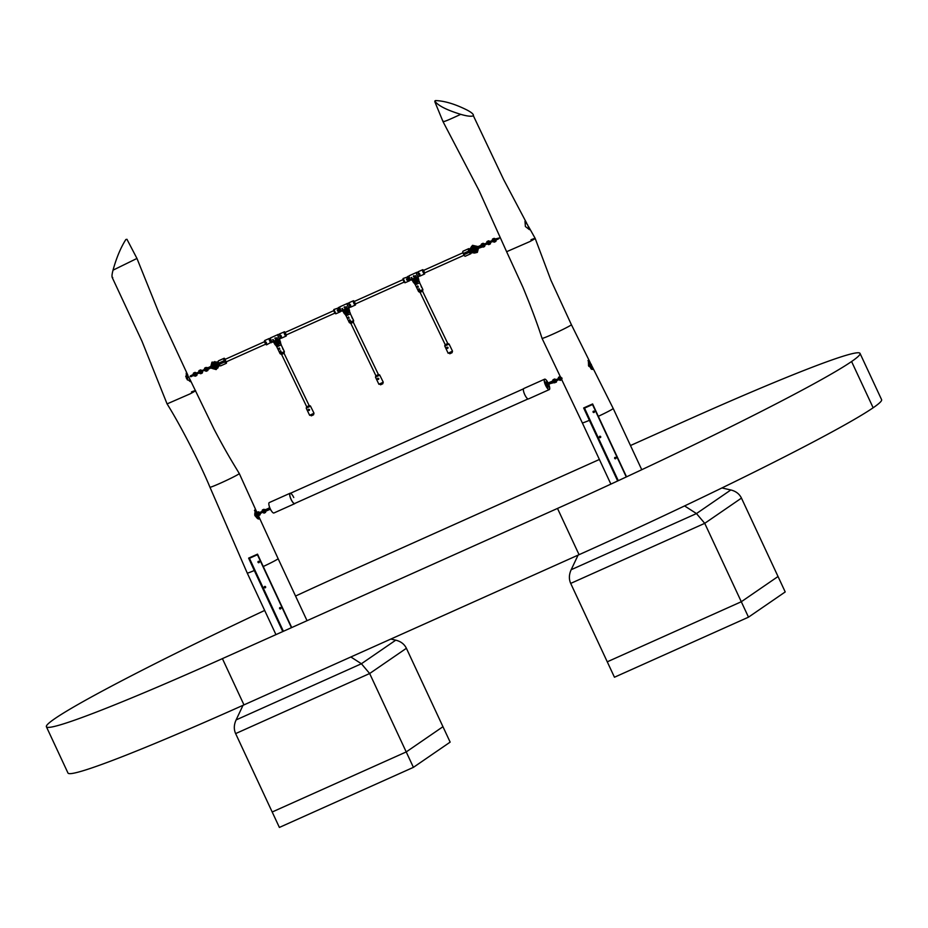 <?xml version="1.0" encoding="UTF-8"?>
<svg xmlns="http://www.w3.org/2000/svg" width="928" height="928" viewBox="0 0 928 928"><rect width="100%" height="100%" fill="white"/><g stroke="black" fill="none" stroke-linecap="round" stroke-linejoin="round"><path stroke-width="1.39" d="M243.008 705.315L236.106 719.919L361.41 663.752L395.746 640.169C400.792 641.387 404.341 644.102 406.394 648.289L442.958 726.705L406.22 751.935L442.958 726.705L450.15 742.122L413.412 767.352L406.22 751.935L272.194 812L406.22 751.935L369.657 673.519L361.41 663.752L350.854 656.978M406.394 648.289L369.657 673.519L235.631 733.596L279.386 827.428L413.412 767.352M395.746 640.169L390.85 639.056M235.631 733.596C233.74 729.327 233.891 724.768 236.106 719.919M578.086 555.13L571.172 569.722L696.476 513.567L730.823 489.972C735.858 491.202 739.407 493.916 741.46 498.104L778.035 576.508L741.298 601.738L778.035 576.508L785.216 591.936L748.49 617.166L741.298 601.738L607.26 661.815L741.298 601.738L704.735 523.334L696.476 513.567L684.574 505.922M741.46 498.104L704.735 523.334L570.697 583.41L614.452 677.231L748.49 617.166M730.823 489.972L721.938 487.954M570.697 583.41C568.818 579.13 568.968 574.571 571.172 569.722M189.579 378.601L186.226 373.102L186.447 378.45L190.298 381.64L189.579 378.601L214.194 429.444C225.423 450.776 231.223 460.253 239.285 473.524A16.182 0.812 -25 0 0 239.285 473.524L239.285 473.535A16.182 0.812 -25 0 1 238.484 474.22A16.182 0.812 -25 0 1 222.349 482.305A16.182 0.812 -25 0 1 209.948 487.212L247.231 573.04A17.029 0.847 -25 0 0 254.307 570.511L282.785 631.562M112.137 277.321L142.019 341.318L167.075 403.9L190.136 393.843C196.945 390.27 197.374 389.632 191.458 391.929M256.917 512.407L255.014 509.611L255.096 515.469C256.94 518.404 258.344 519.506 259.295 518.787L258.402 515.655M255.931 515.434L256.151 516.513M258.367 515.562L278.11 558.644A17.029 0.847 -25 0 1 277.994 558.83A17.029 0.847 -25 0 1 263.25 566.509L257.52 554.155L248.623 558.134L254.307 570.511M113.019 270.176L136.961 258.448L126.95 239.285L125.848 239.528C120.744 247.579 116.464 257.798 113.019 270.176C111.754 275.048 111.662 277.484 112.752 277.507M136.961 258.448L158.607 312.191L187.839 375.109M257.45 513.567L256.928 512.395L258.286 511.792L258.692 512.732L257.021 514.298M254.806 513.52L255.455 514.379M263.25 566.509L291.717 627.56M591.542 365.272L592.748 369.437M592.957 369.228L588.607 365.98L588.352 360.203L590.753 363.706M527.661 224.97L529.436 229.634L525.399 226.525L524.981 221.258L527.661 224.97M591.902 365.992L613.188 408.448A17.029 0.847 -25 0 1 613.06 408.645A17.029 0.847 -25 0 1 598.316 416.324L592.621 403.947L583.654 407.972L589.384 420.326A17.029 0.847 -25 0 1 582.308 422.843L542.045 338.349A16.182 0.812 -25 0 0 542.056 338.36A16.182 0.812 -25 0 0 554.457 333.442A16.182 0.812 -25 0 0 570.581 325.368A16.182 0.812 -25 0 0 571.381 324.684A16.182 0.812 -25 0 0 571.381 324.672L550.849 280.082L535.178 238.392L528.566 226.594M530.99 239.737C536.918 237.44 536.477 238.078 529.679 241.651L506.618 251.708L478.952 190.344L443.074 121.742L434.826 101.744L435.487 100.572C444.489 100.874 454.987 104.017 467.004 110.014C471.691 112.485 473.825 114.399 473.384 115.78C471.331 116.684 467.109 116.197 460.706 114.341C446.414 109.922 437.784 105.49 434.803 101.048L435.487 100.572M526.733 223.277L503.637 179.556L473.384 115.78M443.572 121.266C442.726 122.403 448.433 120.095 460.706 114.341M598.316 416.324L626.539 476.841M589.384 420.326L617.665 480.971M264.677 610.438A264.004 13.189 -25 0 0 54.856 718.632L54.845 718.643A264.004 13.189 -25 0 0 46.4 726.752A264.004 13.189 -25 0 0 222.407 658.625L557.496 508.428A264.004 13.189 -25 0 0 851.579 361.526L851.579 361.526A264.004 13.189 -25 0 0 860.036 353.406A264.004 13.189 -25 0 0 684.029 421.532L630.472 445.533M46.4 726.752L67.964 773.001A264.004 13.189 -25 0 0 243.971 704.886L579.06 554.689A264.004 13.189 -25 0 0 873.144 407.775L873.155 407.775A264.004 13.189 -25 0 0 881.6 399.666L860.036 353.406M599.384 459.476L348.94 571.729A264.004 13.189 -25 0 0 295.556 596.043M226.142 361.885L225.005 359.403L264.387 341.748M463.791 254.759L463.084 253.008L463.791 254.759M472.804 250.108L474.196 249.504A1.125 1.079 -124.5 0 0 474.324 249.632L474.208 249.713A1.125 1.079 55.5 0 1 474.069 249.586L473.164 250.003A1.763 1.682 -124.5 0 0 476.296 249.145M474.069 249.586L473.164 250.003M475.762 247.892A1.763 1.682 -124.5 0 0 472.955 249.562L472.236 249.992M472.955 249.562L470.206 250.525L473.303 246.546L477.027 248.02L475.728 251.755L470.577 251.326M472.201 251.326L472.862 251.372L472.178 251.268M472.746 250.073L473.895 249.493M473.489 251.859L473.489 251.859A4.582 4.385 55.5 0 0 474.22 252.033M476.83 247.428A2.981 2.854 55.5 0 0 472.851 246.674L472.851 246.674A2.981 2.854 -124.5 0 0 472.874 246.662L476.864 247.416A2.981 2.854 -124.5 0 0 472.886 246.651A2.981 2.854 55.5 0 0 472.097 247.463L472.085 247.463A4.582 4.385 -124.5 0 0 471.749 248.124L471.586 248.356M469.591 251.848L469.707 250.583M469.568 249.365A2.042 0.58 65.9 0 0 468.698 248.658L463.165 251.14A2.042 0.58 -114.1 0 1 463.188 251.128L468.431 248.843A2.042 0.58 65.9 0 0 468.802 251.024L469.371 252.254A2.042 0.58 65.9 0 0 470.705 253.785A2.042 0.58 65.9 0 0 470.728 253.773L470.972 253.599A2.042 0.58 65.9 0 0 471.018 252.59M463.223 251.117A2.042 0.58 -114.1 0 0 463.188 251.128L468.698 248.658A2.042 0.58 65.9 0 0 468.675 248.669L468.431 248.843M470.67 253.796L465.218 256.244A2.042 0.58 -114.1 0 1 465.195 256.256A2.042 0.58 -114.1 0 1 463.861 254.724L463.292 253.495A2.042 0.58 -114.1 0 1 462.921 251.314M215.029 364.866L214.983 364.901A1.125 1.079 55.5 0 1 215.11 365.04L215.412 365.04A1.763 1.682 -124.5 0 0 212.28 365.98M215.157 365.122L217.86 363.822M212.86 367.21A1.763 1.682 -124.5 0 0 215.609 365.481L218.254 364.437M218.173 364.495L215.609 365.481L216.955 364.634M217.883 363.637L215.029 363.219L217.79 363.695M214.217 363.184L214.994 363.242A4.582 4.385 55.5 0 0 214.252 363.068L212.698 363.393L211.398 367.117L215.134 368.602L218.231 364.623M216.224 363.811L215.563 363.776L216.224 363.811M218.312 364.565L216.769 366.954A4.582 4.385 55.5 0 1 216.421 367.627L216.386 367.65A2.981 2.854 55.5 0 1 211.712 367.755L215.632 368.428A2.981 2.854 -124.5 0 0 216.421 367.627L215.632 368.428M215.296 363.242L215.029 363.219A4.582 4.385 -124.5 0 0 214.287 363.045A2.981 2.854 -124.5 0 0 212.268 363.509L212.257 363.521A2.981 2.854 55.5 0 1 214.252 363.068L212.28 363.498M216.839 364.646L215.238 365.307M265.501 344.242L226.119 361.897L224.994 359.414M226.316 361.804A2.042 0.58 65.9 0 1 226.386 363.231L226.142 363.405A2.042 0.58 65.9 0 0 226.142 363.405L220.609 365.887A2.042 0.58 -114.1 0 1 220.609 365.887A2.042 0.58 -114.1 0 1 219.286 364.356L218.706 363.126A2.042 0.58 -114.1 0 1 218.335 360.934L223.845 358.463A2.042 0.58 65.9 0 0 224.216 360.656L224.796 361.885A2.042 0.58 65.9 0 0 226.119 363.416M225.191 359.322A2.042 0.58 65.9 0 0 224.112 358.278A2.042 0.58 65.9 0 0 224.089 358.301L218.579 360.772A2.042 0.58 -114.1 0 1 218.602 360.748L218.335 360.934M224.112 358.278L218.602 360.748A2.042 0.58 -114.1 0 1 218.637 360.748M481.226 246.175A0.766 0.731 -124.5 0 0 482.224 246.57A0.766 0.731 -124.5 0 0 482.572 245.572A0.766 0.731 -124.5 0 0 481.574 245.178A0.766 0.731 -124.5 0 0 481.226 246.175M480.762 245.607L478.987 246.43L479.544 247.625L481.029 246.187L479.022 246.384L481.4 245.932M479.428 246.013L478.152 246.906L479.428 246.013A1.299 1.253 -124.5 0 0 479.022 246.314L478.929 246.987M481.574 245.178A0.766 0.731 55.5 0 1 482.572 245.572A0.766 0.731 55.5 0 1 482.224 246.57A0.766 0.731 55.5 0 1 481.226 246.175A0.766 0.731 55.5 0 1 481.574 245.178M482.525 246.964A1.276 1.218 55.5 0 1 481.296 246.813L481.423 246.546A0.847 0.812 -124.5 0 0 482.641 245.537A0.847 0.812 -124.5 0 0 481.075 245.781L481.423 246.546M480.785 246.372L481.296 246.813L481.075 245.781M475.322 247.915L474.626 249.064L477.282 248.716L482.722 246.86A1.276 1.218 55.5 0 1 482.537 246.964M480.24 247.242L478.628 247.95M480.727 245.444L478.001 246.604M475.96 249.11L475.171 248.112L478.535 246.616A1.299 1.253 -124.5 0 0 478.465 246.662M207.06 369.066A0.766 0.731 -124.5 0 0 206.062 368.671A0.766 0.731 -124.5 0 0 205.726 369.669A0.766 0.731 -124.5 0 0 206.712 370.063A0.766 0.731 -124.5 0 0 207.06 369.066M209.542 368.636L208.997 367.407L207.907 368.602L211.317 367.929L214.681 365.47L213.394 365.249M209.612 368.613L208.765 368.184L209.032 367.395M210.285 368.23L209.647 368.532M206.712 370.063A0.766 0.731 55.5 0 1 205.726 369.669A0.766 0.731 55.5 0 1 206.062 368.671A0.766 0.731 55.5 0 1 207.06 369.066A0.766 0.731 55.5 0 1 206.712 370.063M209.589 368.636L207.802 369.437L207.315 368.207A1.276 1.218 -124.5 0 0 205.888 368.161L207.025 370.458A1.276 1.218 55.5 0 1 205.772 368.242A1.276 1.218 55.5 0 1 207.199 368.288L206.863 368.694A0.847 0.812 -124.5 0 0 205.645 369.704A0.847 0.812 -124.5 0 0 207.211 369.46L206.863 368.694M207.315 368.207L207.802 369.437M208.278 368.358L209.705 366.931L207.942 367.72L208.533 368.161M210.296 366.63L209.473 367.059M210.296 366.653A1.299 1.253 -124.5 0 0 210.18 366.699L209.299 367.291A1.299 1.253 -124.5 0 1 209.392 367.256L209.821 367.314M206.19 368.01L208.406 368.335L207.837 370.527L207.257 370.318A1.276 1.218 55.5 0 0 207.733 369.425L207.211 369.46M209.45 367.244A1.299 1.253 -124.5 0 0 209.392 367.256L213.602 365.272L213.44 366.05L214.983 366.606L215.331 365.528M210.18 366.699L209.299 367.291M275.952 338.917A0.661 0.638 55.5 0 1 275.013 338.616A0.661 0.638 55.5 0 1 275.198 337.815M274.955 338.65L276.115 338.128L274.955 338.65M277.031 342.42L276.173 342.803L277.031 342.42M275.709 343.012A1.021 0.974 55.5 0 1 276.022 341.771A1.021 0.974 55.5 0 1 277.495 342.212A1.021 0.974 55.5 0 1 277.182 343.453A1.021 0.974 55.5 0 1 275.709 343.012M277.124 340.762L277.066 341.481A1.021 0.974 55.5 0 1 277.658 341.91L277.495 342.026A1.021 0.974 55.5 0 1 277.623 342.316L278.388 341.98M277.066 341.481L276.904 341.597A1.021 0.974 55.5 0 0 276.59 341.562L276.66 340.669M276.393 344.323A1.972 1.891 55.5 0 1 275.198 343.406M276.753 343.615L276.695 344.508A1.972 1.891 55.5 0 1 276.382 344.474L276.44 343.604M276.695 344.508L276.857 344.404A1.972 1.891 55.5 0 0 277.832 344.16M278.33 341.84A1.972 1.891 55.5 0 1 277.716 344.242A1.972 1.891 55.5 0 1 274.874 343.383A1.972 1.891 55.5 0 1 275.488 340.982A1.972 1.891 55.5 0 1 278.33 341.84M275.778 343.14L275.024 343.488A1.972 1.891 55.5 0 1 274.885 343.186L275.651 342.85M272.612 339.706L273.609 340.599L273.122 339.474A2.448 0.708 65.9 0 0 274.154 341.052L274.874 340.738M276.509 337.954L277.507 338.848L277.02 337.722A2.448 0.708 65.9 0 0 278.609 339.555L280.047 338.917A2.448 0.708 -114.1 0 1 278.458 337.084A2.448 0.708 -114.1 0 1 278.04 334.44A2.448 0.708 -114.1 0 1 278.156 334.416M275.268 340.425L275.152 340.495A2.517 2.413 55.5 0 1 277.6 340.356L277.008 339.068M275.013 340.669L277.275 339.66M277.124 343.696L277.855 343.986L277.124 343.696M276.915 343.58L276.857 344.404M277.797 342.235A1.021 0.974 55.5 0 1 277.739 342.919L277.576 343.024A1.021 0.974 55.5 0 1 277.298 343.372M277.739 342.919L278.388 343.395M275.825 340.924L276.556 341.214L275.825 340.924M276.103 341.724L275.349 341.168A1.972 1.891 55.5 0 1 275.604 340.912M277.507 338.848L278.806 341.632A2.517 2.413 55.5 0 1 278.029 344.694A2.517 2.413 55.5 0 1 274.398 343.604L273.099 340.82M273.609 340.599L274.212 341.887A2.517 2.413 55.5 0 1 275.152 340.495M279.838 341.516A2.517 2.413 -124.5 0 0 279.676 341.028L278.98 339.544L278.47 339.88L278.806 341.632M279.316 339.242L280.036 340.785A2.517 2.413 55.5 0 1 280.233 342.339M277.449 340.031A2.517 2.413 -124.5 0 0 276.683 339.915M278.203 344.555A2.517 2.413 -124.5 0 0 278.957 343.905M279.363 342.977A2.517 2.413 -124.5 0 0 279.166 341.376M277.263 343.638L277.843 343.963M275.964 340.854L276.544 341.179M275.639 342.815L275.048 343.082A1.972 1.891 55.5 0 1 275.082 341.597M275.349 341.168L275.941 341.829M275.744 342.072L275.001 341.539A1.972 1.891 55.5 0 1 275.187 341.284M276.973 340.715L276.904 341.597M278.145 343.836L277.182 343.453M277.576 343.024L278.307 343.569M283.144 349.496L282.634 348.383M281.172 351.898A0.661 0.638 55.5 0 1 280.488 350.761L281.219 351.874A0.661 0.638 55.5 0 1 281.172 351.898M279.85 349.137A0.661 0.638 55.5 0 1 279.166 348L279.896 349.114A0.661 0.638 55.5 0 1 279.85 349.137M281.497 354.484L284.13 353.22L284.362 351.642L280.117 353.684L281.497 354.484M276.834 346.91L280.047 353.603L281.625 352.965L284.351 351.538L281.138 344.845L276.834 346.91L275.5 344.787M280.244 342.362L281.103 344.358L279.328 343.035L278.296 346.086L275.245 344.926M279.804 349.16L279.235 347.965M281.126 351.921L280.558 350.726M278.493 339.868A2.471 2.366 55.5 0 1 279.606 341.028L280.592 342.188M279.467 342.966L279.316 341.782M275.407 344.845A2.552 2.448 -124.5 0 0 279.166 343.105L279.78 342.745M277.275 345.03A2.552 2.448 -124.5 0 0 278.319 344.729M345.193 307.876A0.661 0.638 55.5 0 1 344.253 307.574A0.661 0.638 55.5 0 1 344.45 306.774M344.195 307.609L345.367 307.098L344.195 307.609M346.283 311.379L345.425 311.773L346.283 311.379M344.961 311.97A1.021 0.974 55.5 0 1 345.274 310.729A1.021 0.974 55.5 0 1 346.747 311.17A1.021 0.974 55.5 0 1 346.434 312.423A1.021 0.974 55.5 0 1 344.961 311.97M346.364 309.72L346.318 310.439A1.021 0.974 55.5 0 1 346.898 310.868L346.736 310.984A1.021 0.974 55.5 0 1 346.875 311.274L347.64 310.938M346.318 310.439L346.156 310.555A1.021 0.974 55.5 0 0 345.842 310.52L345.9 309.627M345.634 313.293A1.972 1.891 55.5 0 1 344.45 312.365M346.005 312.574L345.935 313.478A1.972 1.891 55.5 0 1 345.622 313.432L345.692 312.562M345.935 313.478L346.109 313.362A1.972 1.891 55.5 0 0 347.084 313.119M347.582 310.799A1.972 1.891 55.5 0 1 346.968 313.2A1.972 1.891 55.5 0 1 344.126 312.353A1.972 1.891 55.5 0 1 344.729 309.952A1.972 1.891 55.5 0 1 347.582 310.799M345.03 312.11L344.276 312.446A1.972 1.891 55.5 0 1 344.137 312.156L344.891 311.808M341.864 308.664L342.861 309.558L342.374 308.432A2.448 0.708 65.9 0 0 343.395 310.022L344.114 309.697M345.761 306.913L346.759 307.806L346.272 306.681A2.448 0.708 65.9 0 0 347.861 308.525L349.299 307.876A2.448 0.708 -114.1 0 1 347.71 306.043A2.448 0.708 -114.1 0 1 347.292 303.398A2.448 0.708 -114.1 0 1 347.408 303.386M344.52 309.384L344.404 309.453A2.517 2.413 55.5 0 1 346.852 309.326L346.248 308.038M344.265 309.627L346.527 308.618M346.376 312.655L347.095 312.945L346.376 312.655M346.167 312.55L346.109 313.362M347.049 311.193A1.021 0.974 55.5 0 1 346.991 311.878L346.828 311.994A1.021 0.974 55.5 0 1 346.538 312.33M346.991 311.878L347.64 312.353M346.898 310.868L347.478 310.613M345.077 309.882L345.808 310.172L345.077 309.882M345.355 310.683L344.601 310.126A1.972 1.891 55.5 0 1 344.856 309.871M346.759 307.806L348.058 310.59A2.517 2.413 55.5 0 1 347.281 313.652A2.517 2.413 55.5 0 1 343.65 312.562L342.351 309.778M342.861 309.558L343.453 310.845A2.517 2.413 55.5 0 1 344.404 309.453M349.09 310.474A2.517 2.413 -124.5 0 0 348.916 309.998L348.22 308.502L348.058 310.59M348.568 308.2L349.288 309.743A2.517 2.413 55.5 0 1 349.485 311.298M346.701 308.989A2.517 2.413 -124.5 0 0 345.935 308.885M347.455 313.525A2.517 2.413 -124.5 0 0 348.197 312.864M348.615 311.936A2.517 2.413 -124.5 0 0 348.418 310.335M346.504 312.597L347.084 312.922M345.216 309.824L345.796 310.149M344.891 311.773L344.3 312.04A1.972 1.891 55.5 0 1 344.334 310.555M344.601 310.126L345.193 310.799M344.996 311.031L344.253 310.497A1.972 1.891 55.5 0 1 344.427 310.242M346.214 309.685L346.156 310.555M346.736 310.984L347.501 310.648M347.397 312.794L346.434 312.423M346.828 311.994L347.559 312.527M352.396 318.455L351.886 317.341M350.494 320.821A0.661 0.638 55.5 0 1 349.589 320.589A0.661 0.638 55.5 0 1 349.74 319.731L350.471 320.833M349.09 318.095A0.661 0.638 55.5 0 1 348.406 316.97L349.148 318.072A0.661 0.638 55.5 0 1 349.09 318.095M350.738 323.443L353.382 322.178L353.614 320.612L349.369 322.642L350.749 323.443M346.086 315.868L349.299 322.573L350.877 321.935L353.603 320.508L350.378 313.803L346.086 315.868L344.752 313.745M347.745 308.827A2.471 2.366 55.5 0 1 348.858 309.987L350.355 313.328L348.708 311.924L347.548 315.044L344.497 313.884M349.056 318.13L348.476 316.935M350.378 320.891L349.81 319.696M348.708 311.924L348.568 310.752M344.659 313.815A2.552 2.448 -124.5 0 0 348.418 312.075L349.032 311.704M346.527 313.989A2.552 2.448 -124.5 0 0 347.559 313.687M414.445 276.834A0.661 0.638 55.5 0 1 413.505 276.532A0.661 0.638 55.5 0 1 413.691 275.744M413.447 276.579L414.607 276.057L413.447 276.579M415.535 280.349L414.665 280.732L415.535 280.349M414.201 280.94A1.021 0.974 55.5 0 1 414.526 279.699A1.021 0.974 55.5 0 1 415.988 280.14A1.021 0.974 55.5 0 1 415.674 281.381A1.021 0.974 55.5 0 1 414.201 280.94M415.616 278.678L415.57 279.409A1.021 0.974 55.5 0 1 416.15 279.827L415.988 279.943A1.021 0.974 55.5 0 1 416.127 280.233L416.881 279.896M415.57 279.409L415.408 279.514A1.021 0.974 55.5 0 0 415.094 279.479L415.152 278.597M414.886 282.251A1.972 1.891 55.5 0 1 413.702 281.323M415.257 281.544L415.187 282.437A1.972 1.891 55.5 0 1 414.874 282.402L414.944 281.52M415.187 282.437L415.35 282.321A1.972 1.891 55.5 0 0 416.336 282.077M416.823 279.757A1.972 1.891 55.5 0 1 416.22 282.17A1.972 1.891 55.5 0 1 413.378 281.312A1.972 1.891 55.5 0 1 413.981 278.91A1.972 1.891 55.5 0 1 416.823 279.757M414.282 281.068L413.517 281.404A1.972 1.891 55.5 0 1 413.378 281.114L414.143 280.766M411.116 277.623L412.102 278.516L411.614 277.391A2.448 0.708 65.9 0 0 412.647 278.98L413.366 278.655M415.002 275.883L415.5 276.996L415.524 275.651A2.448 0.708 65.9 0 0 417.113 277.484L418.551 276.834A2.448 0.708 -114.1 0 1 416.95 275.001A2.448 0.708 -114.1 0 1 416.544 272.356A2.448 0.708 -114.1 0 1 416.649 272.345M413.76 278.354L413.656 278.423A2.517 2.413 55.5 0 1 416.104 278.284L415.5 276.996M413.505 278.586L415.767 277.576M415.616 281.613L416.347 281.903L415.616 281.613M415.408 281.509L415.35 282.321M416.301 280.163A1.021 0.974 55.5 0 1 416.231 280.836L416.892 281.323M416.15 279.827L416.73 279.572M414.329 278.841L415.048 279.131L414.329 278.841M414.596 279.641L413.842 279.084A1.972 1.891 55.5 0 1 414.108 278.829M416.011 276.764L417.298 279.548A2.517 2.413 55.5 0 1 416.521 282.611A2.517 2.413 55.5 0 1 412.89 281.52L411.603 278.748M412.102 278.516L412.705 279.804A2.517 2.413 55.5 0 1 413.656 278.423M418.342 279.444A2.517 2.413 -124.5 0 0 418.168 278.957L417.472 277.46L417.298 279.548M417.809 277.17L418.528 278.702A2.517 2.413 55.5 0 1 418.737 280.256M415.941 277.948A2.517 2.413 -124.5 0 0 415.176 277.843M416.707 282.483A2.517 2.413 -124.5 0 0 417.449 281.822M417.855 280.894A2.517 2.413 -124.5 0 0 417.67 279.305M415.756 281.555L416.336 281.88M414.132 280.732L413.552 280.998A1.972 1.891 55.5 0 1 413.586 279.514M413.842 279.084L414.445 279.757M414.236 280.001L413.505 279.456A1.972 1.891 55.5 0 1 413.679 279.2M416.231 280.836L416.069 280.952A1.021 0.974 55.5 0 1 415.895 281.207L416.649 281.752M415.466 278.644L415.408 279.514M415.988 279.943L416.742 279.606M416.069 280.952L416.811 281.497M421.648 287.413L421.138 286.311M419.63 289.849L419.05 288.654L419.711 289.803A0.661 0.638 55.5 0 1 418.98 288.689M418.342 287.065A0.661 0.638 55.5 0 1 417.658 285.928L418.389 287.042A0.661 0.638 55.5 0 1 418.342 287.065M419.99 292.401L422.634 291.137L422.866 289.571L418.621 291.601L419.99 292.413M415.338 284.826L418.551 291.531L420.129 290.893L422.855 289.466L419.63 282.762L415.326 284.826L413.992 282.704M416.985 277.797A2.471 2.366 55.5 0 1 418.11 278.957L419.595 282.286L417.96 280.882L416.8 284.014L413.749 282.843M418.308 287.088L417.728 285.894M417.96 280.882L417.82 279.711M413.911 282.773A2.552 2.448 -124.5 0 0 417.658 281.033L418.284 280.674M415.779 282.959A2.552 2.448 -124.5 0 0 416.811 282.657M419.027 273.215A0.8 0.766 -125.9 0 0 419.85 274.584A0.8 0.766 -125.9 0 0 419.966 274.514L419.143 273.145L419.827 274.595M419.386 273.47L419.874 274.062M464.116 255.212L424.514 272.971L423.377 270.489L462.991 252.741M407.694 280.117A0.8 0.766 -133.7 0 0 407.879 280.001L406.974 278.713L407.659 280.14A0.8 0.766 -133.7 0 1 406.777 278.841L406.974 278.713M407.601 279.664L407.264 278.968L407.601 279.664M349.775 304.256A0.8 0.766 -125.9 0 0 350.598 305.614A0.8 0.766 -125.9 0 0 350.714 305.556L349.891 304.187L350.575 305.637M350.134 304.512L350.622 305.103M355.273 304.001L354.125 301.53L402.891 279.676M338.627 311.042L337.734 309.743L338.418 311.182A0.8 0.766 -133.7 0 0 338.639 311.031M338.36 310.694L338.024 310.01L338.36 310.694M337.537 309.871A0.8 0.766 -133.7 0 0 338.453 311.158M280.534 335.298A0.8 0.766 -125.9 0 0 281.346 336.655A0.8 0.766 -125.9 0 0 281.462 336.586L280.65 335.228L281.323 336.678M280.952 335.518L281.37 336.145M286.033 335.043L284.896 332.56L333.651 310.706M265.756 341.898L266.44 343.348L265.628 341.98A0.8 0.766 -125.9 0 0 266.464 343.325A0.8 0.766 -125.9 0 0 266.58 343.267M266.058 342.188L266.487 342.815M447.052 347.176A0.684 0.65 -124.5 0 0 446.867 348A0.673 0.638 -124.5 0 0 447.911 348.22M447.25 347.803L447.83 347.536L447.25 347.803M447.366 347.722L447.946 347.455L447.366 347.722M448.038 347.466L446.855 348.012L448.038 347.466M447.145 347.13A0.673 0.638 -124.5 0 0 446.878 348A0.684 0.65 -124.5 0 0 447.83 348.302M377.8 378.218A0.684 0.65 -124.5 0 0 377.615 379.042A0.673 0.638 -124.5 0 0 378.659 379.262M378.114 378.763L378.694 378.496L378.114 378.763M378.786 378.496L377.603 379.053L378.786 378.496M377.905 378.172A0.673 0.638 -124.5 0 0 377.626 379.03A0.684 0.65 -124.5 0 0 378.578 379.343M308.56 409.26A0.684 0.65 -124.5 0 0 308.374 410.072A0.673 0.638 -124.5 0 0 309.418 410.304M308.757 409.874L309.337 409.608L308.757 409.874M308.862 409.805L309.442 409.538L308.862 409.805M309.534 409.538L308.351 410.083L309.534 409.538M308.653 409.202A0.673 0.638 -124.5 0 0 308.374 410.072A0.684 0.65 -124.5 0 0 309.326 410.373M187.804 378.009L187.328 376.954M265.976 510.261L267.461 508.822L265.64 509.623L266.232 510.064M269.723 507.72L267.171 508.962M266.742 509.298L265.605 510.516L267.299 510.539L266.742 509.298L264.55 510.597M266.684 509.356L267.299 510.539L265.501 511.351L264.944 510.098M268.888 508.904L268.378 508.498A1.299 1.241 55.6 0 0 267.879 508.602M265.222 511.374L265.199 510.771L264.909 511.363M264.724 512.36L264.909 512.256A1.276 1.218 55.6 0 0 265.42 511.34L265.501 511.351A1.276 1.218 -124.4 0 1 265.037 512.175L264.909 512.256A1.276 1.218 55.6 0 1 264.805 512.314L262.96 512.07A0.928 0.893 -124.4 0 0 264.236 512.302A0.928 0.893 -124.4 0 0 264.422 511.015A0.928 0.893 -124.4 0 0 263.158 510.771A0.928 0.893 -124.4 0 0 262.972 512.059L263.111 510.388L264.689 510.841A1.102 1.056 55.6 0 1 264.399 512.395L264.364 512.418A1.102 1.056 -124.4 0 0 264.596 510.899A1.102 1.056 -124.4 0 0 263.111 510.597A1.102 1.056 -124.4 0 0 262.879 512.117A1.102 1.056 -124.4 0 0 264.364 512.418L262.868 512.128L263.192 510.539A1.102 1.056 55.6 0 1 264.689 510.841L264.584 512.476M267.983 510.133L267.345 510.435M264.735 510.365L264.898 510.191A1.276 1.218 55.6 0 0 263.343 510.238L263.111 510.388M263.262 510.864A0.8 0.766 -124.4 0 0 263.111 511.954A0.8 0.766 -124.4 0 0 264.144 512.198A0.8 0.766 -124.4 0 0 264.318 511.096A0.8 0.766 -124.4 0 0 263.239 510.876A0.8 0.766 -124.4 0 0 263.065 511.978A0.8 0.766 -124.4 0 0 264.167 512.186M264.19 511.189L263.413 511.026L263.285 511.827L264.062 511.989L264.19 511.189M264.979 510.087A1.276 1.218 -124.4 0 0 263.587 510.064L265.072 511.34M265.292 511.189L264.805 512.326M547.45 381.849A5.533 1.589 65.9 0 0 544.713 379.332A5.533 1.589 65.9 0 0 545.641 385.294A5.533 1.589 65.9 0 0 549.237 389.435A5.533 1.589 65.9 0 0 549.202 385.793M528.032 398.936L294.698 503.498A5.533 1.589 -114.1 0 1 291.102 499.357A5.533 1.589 -114.1 0 1 290.174 493.394A5.533 1.589 -114.1 0 1 293.77 497.536M295.058 503.336A5.707 1.647 -114.1 0 1 294.768 503.649A5.707 1.647 -114.1 0 1 291.056 499.392A5.707 1.647 -114.1 0 1 290.104 493.244A5.707 1.647 -114.1 0 1 290.534 493.232M294.768 503.649L273.934 512.987A5.707 1.647 -114.1 0 1 270.222 508.73A5.707 1.647 -114.1 0 1 269.259 502.582L290.104 493.244M547.543 381.895A5.707 1.647 65.9 0 0 544.643 379.181L523.798 388.519A5.707 1.647 65.9 0 0 524.761 394.667A5.707 1.647 65.9 0 0 528.461 398.936L549.306 389.586A5.707 1.647 65.9 0 0 549.225 385.7M544.643 379.181A5.707 1.647 65.9 0 0 545.594 385.329A5.707 1.647 65.9 0 0 549.306 389.586M552.786 381.907A0.766 0.731 -124.4 0 0 553.772 382.29A0.766 0.731 -124.4 0 0 554.12 381.304A0.766 0.731 -124.4 0 0 553.134 380.909A0.766 0.731 -124.4 0 0 552.786 381.907M552.311 381.327L550.548 382.15L551.104 383.345L552.589 381.907L550.582 382.104L552.96 381.652M550.988 381.733L549.712 382.638L550.988 381.733A1.299 1.241 -124.4 0 0 550.582 382.034L550.49 382.707M553.134 380.909A0.766 0.731 55.6 0 1 554.12 381.304A0.766 0.731 55.6 0 1 553.772 382.29A0.766 0.731 55.6 0 1 552.786 381.907A0.766 0.731 55.6 0 1 553.134 380.909M552.334 382.104L552.322 381.396A1.276 1.218 55.6 0 1 554.619 380.932A1.276 1.218 55.6 0 1 552.856 382.533L552.984 382.278A0.847 0.812 -124.4 0 0 554.202 381.269A0.847 0.812 -124.4 0 0 552.624 381.512L552.984 382.278M551.8 382.962L550.188 383.67M555.802 381.408L555.814 380.758M255.339 515.887L254.829 514.82L255.328 515.933M255.467 514.379L254.806 513.497L255.467 514.379M587.981 360.644A5.116 1.462 -114.1 0 1 590.301 363.474A5.116 1.462 -114.1 0 0 587.981 360.644M591.391 365.91A5.116 1.462 -114.1 0 1 591.983 369.39A5.116 1.462 -114.1 0 0 591.391 365.91M588.677 363.788L590.231 367.117L588.677 363.788M590.649 368.022L591.066 368.903L590.649 368.022M591.588 369.216L590.881 367.697L591.588 369.216M590.034 365.887L589.384 364.495L590.034 365.887M588.642 365.435L588.944 366.166L588.642 365.435M590.452 367.105L590.753 367.836L590.452 367.105M279.954 607.585A0.719 0.696 -124.5 0 0 280.755 608.756M280.859 607.968A0.719 0.696 55.5 0 1 280.639 608.849A0.719 0.696 55.5 0 1 279.595 608.536A0.719 0.696 55.5 0 1 279.815 607.654A0.719 0.696 55.5 0 1 280.859 607.968M264.7 586.461A0.719 0.696 -124.5 0 0 265.501 587.633M265.605 586.844A0.719 0.696 55.5 0 1 265.385 587.726A0.719 0.696 55.5 0 1 264.341 587.412A0.719 0.696 55.5 0 1 264.561 586.531A0.719 0.696 55.5 0 1 265.605 586.844M258.378 561.336A0.719 0.696 -124.5 0 0 259.179 562.496M259.295 561.718A0.719 0.696 55.5 0 1 259.074 562.6A0.719 0.696 55.5 0 1 258.03 562.287A0.719 0.696 55.5 0 1 258.251 561.405A0.719 0.696 55.5 0 1 259.295 561.718M615.02 457.4A0.719 0.696 -124.5 0 0 615.821 458.571M615.937 457.782A0.719 0.696 55.5 0 1 615.716 458.664A0.719 0.696 55.5 0 1 614.672 458.351A0.719 0.696 55.5 0 1 614.893 457.469A0.719 0.696 55.5 0 1 615.937 457.782M599.778 436.276A0.719 0.696 -124.5 0 0 600.578 437.448M600.683 436.659A0.719 0.696 55.5 0 1 600.462 437.54A0.719 0.696 55.5 0 1 599.418 437.227A0.719 0.696 55.5 0 1 599.639 436.346A0.719 0.696 55.5 0 1 600.683 436.659M593.456 411.15A0.719 0.696 -124.5 0 0 594.256 412.31M594.361 411.533A0.719 0.696 55.5 0 1 594.14 412.415A0.719 0.696 55.5 0 1 593.096 412.102A0.719 0.696 55.5 0 1 593.328 411.22A0.719 0.696 55.5 0 1 594.361 411.533M873.155 407.775L851.579 361.526L873.144 407.775M579.06 554.689L557.496 508.428M243.971 704.886L222.407 658.625M193.221 374.518L194.752 374.436L194.532 375.109L193.952 374.262L192.943 375.318M192.966 375.364L194.532 375.109L194.694 374.494L193.824 374.866L194.138 373.891M191.62 375.968L193.036 375.863L192.618 374.935L191.597 375.921M190.228 376.49L190.379 375.875L190.17 376.548L191.69 376.466L191.272 375.538L190.553 375.828L190.959 376.71M190.379 375.875L192.722 374.738M196.237 374.622L196.817 375.457L197.386 373.276L195.066 372.36L195.483 373.3L194.138 373.903L193.453 373.114L192.885 375.306L195.216 376.211L193.813 374.877M200.576 369.889L200.993 370.829L199.648 371.432L198.963 370.643L198.395 372.836L200.726 373.74L199.323 372.406L199.648 371.432M199.23 370.492L200.576 369.901L202.896 370.806L202.327 372.986L201.747 372.151M205.807 370.342L204.833 369.936L204.728 368.033L203.905 370.365L206.236 371.27L205.807 370.342M198.731 372.047L200.262 371.966L200.042 372.638L199.462 371.803L198.453 372.847M198.476 372.894L199.334 372.395M197.13 373.497L198.546 373.392L198.128 372.464L197.107 373.45M195.738 374.019L195.889 373.404L195.68 374.077L197.2 373.996L196.782 373.068L196.063 373.358M204.241 369.576L205.772 369.495L205.587 370.144L203.963 370.376M203.986 370.423L202.617 370.98M202.64 371.026L201.19 371.606L201.562 370.829M204.844 369.924L201.573 370.898M201.248 371.548L201.399 370.933M472.248 249.864A2.471 2.366 55.5 0 1 476.342 247.648M476.888 248.89A2.471 2.366 55.5 0 1 472.48 250.363M477.375 248.681A2.981 2.854 55.5 0 1 474.22 252.045L474.208 251.952M476.238 251.581A2.981 2.854 -124.5 0 0 477.41 248.658L476.261 251.569L473.477 251.859M472.851 246.674L472.155 247.532M469.266 249.864L470.264 252.462M471.447 246.454L472.143 247.382M478.477 246.651L472.538 245.328L469.243 249.899L470.728 251.233M474.591 253.031L474.37 252.056M468.802 251.024L463.292 253.495M463.861 254.724L469.371 252.254M216.178 365.272A2.471 2.366 55.5 0 1 212.141 367.558M211.549 366.328A2.471 2.366 55.5 0 1 215.946 364.785M211.12 366.525A2.981 2.854 55.5 0 1 212.257 363.521L211.12 366.525M216.421 367.616L216.734 366.978A4.582 4.385 -124.5 0 1 216.386 367.65L216.282 367.604M217.906 368.01L216.456 367.569M219.391 364.576L217.767 363.184M214.832 361.526L214.275 363.045M226.096 363.428L220.632 365.864M219.286 364.356L224.796 361.885M224.216 360.656L218.706 363.126M483.372 245.7A0.847 0.812 -124.5 0 0 482.676 244.574M482.896 246.732L480.901 246.21L481.47 244.018L483.07 243.275L483.72 244.4A1.276 1.218 -124.5 0 0 483.476 244.215M480.739 245.723L480.75 245.688A1.276 1.218 55.5 0 1 483.07 245.212A1.276 1.218 55.5 0 1 482.722 246.86L482.85 246.778A1.276 1.218 -124.5 0 0 481.586 244.563A1.276 1.218 -124.5 0 0 481.342 244.714M482.78 246.813A1.276 1.218 -124.5 0 0 482.85 246.778L481.4 244.667L480.75 245.688M207.28 370.307A1.276 1.218 -124.5 0 0 207.849 369.425M207.338 368.196L205.888 368.161A1.276 1.218 -124.5 0 0 205.83 368.196M272.658 342.2A2.424 0.696 -114.1 0 1 272.53 342.2A2.424 0.696 -114.1 0 1 271.104 340.379A2.424 0.696 -114.1 0 1 270.582 337.873L278.284 334.416A2.424 0.696 65.9 0 0 278.551 337.038A2.424 0.696 65.9 0 0 280.233 338.743L280.708 337.92M270.767 337.699A2.448 0.708 65.9 0 0 271.173 340.344A2.448 0.708 65.9 0 0 272.774 342.177L270.199 340.738L270.582 337.873A2.424 0.696 -114.1 0 1 270.674 337.769M341.91 311.158A2.424 0.696 -114.1 0 1 341.771 311.158A2.424 0.696 -114.1 0 1 340.356 309.337A2.424 0.696 -114.1 0 1 339.834 306.832L347.536 303.375A2.424 0.696 65.9 0 0 347.803 305.996A2.424 0.696 65.9 0 0 349.473 307.713L349.96 306.878M339.103 308.073L339.834 306.832A2.424 0.696 -114.1 0 1 339.926 306.739M340.008 306.669A2.448 0.708 65.9 0 0 340.425 309.302A2.448 0.708 65.9 0 0 342.014 311.135L342.815 310.787M411.15 280.117A2.424 0.696 -114.1 0 1 411.023 280.128A2.424 0.696 -114.1 0 1 409.596 278.296A2.424 0.696 -114.1 0 1 409.086 275.79L416.788 272.333A2.424 0.696 65.9 0 0 417.043 274.966A2.424 0.696 65.9 0 0 418.725 276.672L419.201 275.848M409.26 275.628A2.448 0.708 65.9 0 0 409.677 278.261A2.448 0.708 65.9 0 0 411.266 280.105L409.608 279.838L408.691 278.655L409.086 275.79A2.424 0.696 -114.1 0 1 409.167 275.697M418.11 271.776A2.355 0.673 65.9 0 0 418.076 271.788A2.355 0.673 65.9 0 0 418.447 274.259A2.355 0.673 65.9 0 0 420.001 276.08A2.355 0.673 65.9 0 0 420.024 276.057M419.537 275.906L417.89 272.24M423.783 270.315L424.618 274.004A2.355 0.673 -114.1 0 1 424.618 274.004A2.355 0.673 -114.1 0 1 423.064 272.194A2.355 0.673 -114.1 0 1 422.658 269.735A2.355 0.673 -114.1 0 1 422.692 269.712A2.355 0.673 -114.1 0 1 422.913 269.723M424.618 274.004L420.001 276.08L418.076 271.788A2.355 0.673 65.9 0 0 418.041 271.8L422.692 269.712L423.806 270.303M405.118 282.75L403.193 278.458A2.355 0.673 65.9 0 0 403.193 278.458A2.355 0.673 65.9 0 0 403.158 278.47A2.355 0.673 65.9 0 0 403.564 280.929A2.355 0.673 65.9 0 0 405.118 282.75A2.355 0.673 65.9 0 0 405.142 282.727L409.735 280.674A2.355 0.673 -114.1 0 1 408.181 278.864A2.355 0.673 -114.1 0 1 407.775 276.405A2.355 0.673 -114.1 0 1 407.81 276.393A2.355 0.673 -114.1 0 1 408.018 276.393M408.575 276.66L409.735 280.674A2.355 0.673 -114.1 0 0 409.758 280.662M404.654 282.576L403.007 278.91M348.858 302.806A2.355 0.673 65.9 0 0 348.824 302.818A2.355 0.673 65.9 0 0 349.195 305.3A2.355 0.673 65.9 0 0 350.749 307.11A2.355 0.673 65.9 0 0 350.784 307.098M350.297 306.948L348.638 303.282M353.661 300.765A2.355 0.673 -114.1 0 0 353.44 300.753L348.824 302.818A2.355 0.673 65.9 0 0 348.8 302.841L350.749 307.11L355.447 304.999A2.355 0.673 -114.1 0 1 355.366 305.045A2.355 0.673 -114.1 0 1 353.812 303.236A2.355 0.673 -114.1 0 1 353.417 300.776A2.355 0.673 -114.1 0 1 353.44 300.753L355.644 303.839M335.878 313.78L333.952 309.488A2.355 0.673 65.9 0 0 333.952 309.488A2.355 0.673 65.9 0 0 333.918 309.511A2.355 0.673 65.9 0 0 334.324 311.97A2.355 0.673 65.9 0 0 335.878 313.78A2.355 0.673 65.9 0 0 335.901 313.768L340.495 311.715A2.355 0.673 -114.1 0 1 340.495 311.715A2.355 0.673 -114.1 0 1 338.94 309.894A2.355 0.673 -114.1 0 1 338.534 307.435A2.355 0.673 -114.1 0 1 338.569 307.423A2.355 0.673 -114.1 0 1 338.778 307.435M339.335 307.69L340.796 310.961M335.414 313.618L333.767 309.952M279.618 333.848A2.355 0.673 65.9 0 0 279.583 333.86A2.355 0.673 65.9 0 0 279.548 333.883A2.355 0.673 65.9 0 0 279.954 336.342A2.355 0.673 65.9 0 0 281.497 338.152A2.355 0.673 65.9 0 0 281.532 338.14M281.045 337.978L279.398 334.324M286.195 336.04L281.497 338.152L279.502 333.906L284.56 331.772L286.404 334.88L286.195 336.04A2.355 0.673 -114.1 0 1 286.114 336.087A2.355 0.673 -114.1 0 1 284.571 334.266A2.355 0.673 -114.1 0 1 284.165 331.806A2.355 0.673 -114.1 0 1 284.2 331.795A2.355 0.673 -114.1 0 1 284.409 331.806M264.666 340.553A2.355 0.673 65.9 0 0 265.06 343.012A2.355 0.673 65.9 0 0 266.614 344.822A2.355 0.673 65.9 0 0 266.649 344.81L264.689 340.53A2.355 0.673 65.9 0 0 264.689 340.53A2.355 0.673 65.9 0 0 264.666 340.553M266.162 344.659L264.503 340.994M271.266 342.734A2.355 0.673 -114.1 0 1 271.231 342.757A2.355 0.673 -114.1 0 1 269.677 340.947A2.355 0.673 -114.1 0 1 269.282 338.488L271.544 342.003M264.689 340.53L269.306 338.465A2.355 0.673 -114.1 0 1 269.306 338.465A2.355 0.673 -114.1 0 1 269.526 338.476M448.99 344.079L444.825 346.086M444.802 345.842L448.758 343.928M448.224 353.174L452.064 352.698L452.504 351.155L449.106 344.068L447.714 343.488L445.057 344.798L444.721 345.912L448.143 353.255L452.4 351.178M451.913 352.779L449.778 353.777M445.104 344.775L447.76 343.511L422.553 291.206M379.738 375.121L375.573 377.128M375.55 376.884L379.517 374.97M378.972 384.215L383.264 382.197L379.668 374.935L378.566 374.494L375.863 375.794M375.921 375.794L350.842 323.42M382.661 383.821L380.526 384.807M383.148 382.208L382.823 383.728L378.902 384.285L375.492 377.197L375.817 375.84L378.427 374.576M310.497 406.162L306.321 408.169M306.298 407.926L310.265 406.012M309.732 415.257L314.012 413.238L310.428 405.977L309.314 405.536L306.611 406.835M313.409 414.862L311.274 415.848M313.908 413.25L313.571 414.77L309.65 415.326L306.24 408.239L306.565 406.87L309.186 405.617M495.076 239.262L494.624 240.05M495.355 240.271L494.949 239.401L498.22 238.426M492.756 238.925L494.09 238.334L496.422 239.238L495.854 241.431L494.253 242.173L492.849 240.839L493.07 239.923L494.52 239.262L495.494 239.668L495.181 240.642M494.253 242.173L491.921 241.268L492.49 239.076L493.174 239.865M495.587 241.582L495.169 240.642L493.835 241.245M494.09 238.334L494.52 239.262M488.743 244.644L486.411 243.739L486.98 241.547L488.58 240.804L490.912 241.709L490.344 243.902L488.743 244.644L487.339 243.31L487.56 242.394L489.01 241.732L489.984 242.138L489.671 243.113M490.077 244.041L489.659 243.113L488.325 243.716M487.235 241.408L487.664 242.336M488.58 240.804L489.01 241.732M483.233 247.115L484.567 246.512L484.161 245.584M481.725 243.878L481.852 244.482M482.641 244.586L484.474 244.609L483.36 245.943M489.566 241.732L489.114 242.521M489.845 242.742L489.439 241.86L492.71 240.897M484.056 244.203L483.604 244.992M484.335 245.212L483.929 244.331L487.2 243.368M185.728 376.223A2.088 0.603 -114.1 0 1 185.739 376.211A2.088 0.603 -114.1 0 1 187.12 377.766A2.088 0.603 -114.1 0 1 187.502 379.993A2.088 0.603 -114.1 0 1 187.479 380.004M187.34 379.83L185.762 376.408M187.224 376.942L187.758 378.102L187.212 376.942M187.154 376.942L187.723 378.148L187.073 377.104M269.607 508.057A3.004 2.865 55.6 0 1 269.526 507.048L269.596 508.068M269.584 507.198A2.912 2.784 -124.4 0 0 269.654 508.034M265.037 510.098L263.587 510.064A1.276 1.218 -124.4 0 0 263.529 510.11M263.888 509.913L266.104 510.238L265.536 512.43L264.956 512.221A1.276 1.218 -124.4 0 0 265.037 512.175L265.559 511.235M547.566 384.981L546.847 386.408A1.81 1.728 -124.4 0 0 547.334 384.064M547.079 383.716A1.81 1.728 -124.4 0 0 545.061 383.276L547.044 383.728M544.666 382.754A2.494 2.378 55.6 0 1 547.52 383.531M548.054 384.784A2.494 2.378 55.6 0 1 546.72 387.278M546.952 387.637A2.912 2.784 -124.4 0 0 548.448 384.621M547.903 383.368A2.912 2.784 -124.4 0 0 544.562 382.336M544.539 382.243A3.004 2.865 55.6 0 1 548.007 383.322M548.541 384.575A3.004 2.865 55.6 0 1 547.381 387.486M547.416 387.463A3.004 2.865 -124.4 0 0 548.576 384.563L547.416 387.463M548.042 383.31A3.004 2.865 -124.4 0 0 544.527 382.243L548.042 383.31M554.932 381.431A0.847 0.812 -124.4 0 0 554.236 380.294M554.921 381.663L556.034 380.329L555.28 380.12A1.276 1.218 -124.4 0 0 555.037 379.935M554.341 382.545A1.276 1.218 -124.4 0 0 553.146 380.294A1.276 1.218 -124.4 0 0 552.902 380.434M555.153 380.712L555.594 379.923A1.102 1.056 55.6 0 1 555.594 379.935M557.972 379.471L560.303 380.364L558.9 379.03L558.807 377.128M559.874 379.436L561.22 378.833L561.649 379.761M561.22 378.833L561.544 377.87L560.129 376.524L558.54 377.278L557.972 379.459M553.401 380.202L553.297 379.587M554.457 382.464L556.139 382.232M555.71 381.304L556.394 382.092L556.962 379.9L554.631 378.995L555.048 379.923L554.202 380.306M560.663 378.253L560.848 377.603M558.157 378.74L559.677 378.659L559.468 379.332L558.888 378.496L557.879 379.54M557.902 379.587L558.76 379.088M555.315 380.097L555.095 380.77L556.614 380.689L557.96 380.097L557.542 379.158L555.478 380.062L555.895 380.932M258.019 514.704L259.353 514.112L260.037 514.889L260.606 512.708L258.274 511.792M256.163 514.75L257.172 513.694L258.436 515.643L256.105 514.738L256.928 512.395M263.517 512.244L262.531 511.838L262.427 509.936L263.784 509.321M263.517 512.569L261.603 512.268L262.438 509.924M255.084 514.692L256.174 514.796M257.172 513.694L257.74 514.541L257.172 513.694M260.327 512.882L262.543 511.827M259.26 512.732L258.947 513.451M259.272 512.79L260.339 512.929M227.372 527.614L227.209 526.698L227.372 527.614M258.146 518.856A4.942 1.415 65.9 0 0 257.671 515.794L258.181 518.88A4.942 1.415 65.9 0 0 257.671 515.794L258.181 518.88M256.348 512.836A4.942 1.415 65.9 0 0 254.469 510.516A4.942 1.415 65.9 0 1 256.348 512.836L254.481 510.481L256.348 512.824M254.91 512.975A2.088 0.603 -114.1 0 1 255.931 513.845A2.088 0.603 -114.1 0 0 254.91 512.975A2.088 0.603 -114.1 0 0 255.293 515.202A2.088 0.603 -114.1 0 0 256.673 516.757A2.088 0.603 -114.1 0 1 255.293 515.202A2.088 0.603 -114.1 0 1 254.91 512.975M256.638 515.411A2.088 0.603 -114.1 0 1 256.673 516.757A2.088 0.603 -114.1 0 0 256.638 515.411M256.453 516.664L256.36 515.249L256.453 516.664M255.884 514.193L254.864 513.184L256.43 516.676L254.864 513.184L255.884 514.193M590.115 365.852L590.8 366.63L591.368 364.437L588.642 363.706L591.368 364.437L590.533 366.78L590.44 364.878L591.356 364.46L589.071 364.634L590.44 364.866L590.115 365.852M588.456 365.214L589.025 366.432L588.468 365.203M588.526 365.226L589.06 366.386L588.526 365.226M590.173 364.553L590.521 365.18L590.173 364.553M590.092 364.495L590.521 365.272L590.092 364.495M590.266 366.885L590.858 368.091L590.243 366.92M291.45 627.676L257.427 554.724L249.388 558.331L283.4 631.284M249.11 557.925L283.075 631.434L249.261 557.867M626.272 476.969L592.505 404.538L584.454 408.146L618.292 480.692M617.978 480.832L584.338 407.682M584.118 408.274L617.955 480.843M239.285 473.524L256.743 512.012M278.11 558.644L307.04 620.693M209.948 487.212C199.218 461.262 178.884 422.553 167.075 403.9M247.231 573.04L275.952 634.624M506.618 251.708L522.8 286.972C530.804 306.24 537.219 323.373 542.045 338.349M590.22 362.616L571.381 324.672M613.188 408.448L641.758 469.719M582.308 422.843L610.879 484.114M196.562 375.608L195.216 376.211M196.144 374.68L194.799 375.283M195.483 373.3L196.458 373.706L195.483 373.3M195.066 372.36L193.72 372.963M202.072 373.137L200.726 373.74M201.654 372.209L200.309 372.812M200.993 370.829L201.968 371.235L200.993 370.829M207.582 370.666L206.236 371.27M206.086 367.43L204.74 368.033M198.232 372.267L197.061 372.789M203.742 369.796L202.571 370.318M286.01 335.043L334.764 313.2M355.262 304.013L404.005 282.158M473.976 249.017L474.324 247.938L475.855 248.484L475.577 249.76L474.162 249.4M471.737 248.136L472.085 247.463M473.988 249.539L472.364 250.351M469.754 252.428L474.533 253.054L477.375 252.37L478.732 247.126M470.705 253.785L465.195 256.256M213.394 365.887L213.73 364.774L215.145 365.133M215.029 363.219L214.287 363.045M219.739 365.168L216.143 369.576L210.969 368.091M218.289 361.943L211.932 362.164L210.575 367.407M216.572 364.472L217.755 364.623M218.231 364.692L219.205 364.82M479.95 247.266L478.558 247.846M478.512 246.628L479.15 246.512M206.782 367.569L208.034 367.72M208.997 367.418L207.246 368.196M207.222 370.342L207.86 369.332M209.647 366.966L208.719 367.604M279.224 334.614L278.284 334.416M273.563 341.817L272.774 342.177M348.476 303.572L347.536 303.375M340.367 310.868L342.014 311.135M417.716 272.53L416.788 272.333M412.067 279.746L411.266 280.105M408.598 276.625L403.193 278.458M355.447 304.999L355.668 303.827M340.495 311.715L340.843 310.973M339.358 307.655L333.952 309.488M266.614 344.822L271.591 342.014M420.094 292.39L445.231 344.74M353.301 322.248L378.438 374.599M284.049 353.278L309.186 405.64M281.602 354.461L306.739 406.824M494.775 239.436L494.566 240.108L496.086 240.027L498.928 238.67L499.148 237.997L496.097 238.763M483.07 243.275L485.402 244.18L484.567 246.512M491.759 240.7L490.587 241.234M489.265 241.906L489.056 242.579L491.921 241.895L493.638 240.468L492.107 240.549M486.249 243.171L485.077 243.693M483.755 244.377L483.546 245.05L486.411 244.366L488.128 242.939L486.597 243.02M269.34 506.468L269.398 508.161M270.013 509.379L271.022 510.272M267.357 508.869L266.406 509.507M269.874 507.929L267.055 509.182M270.431 509.17L267.264 510.539M264.48 509.472L265.733 509.623M523.508 388.832L290.174 493.394M547.88 387.73L549.237 384.262M548.715 383.009L544.458 381.71M547.555 384.818L546.731 383.832L550.722 382.232M552.288 381.176L548.552 382.788M546.928 383.612L546.198 384.784L551.162 383.334M552.311 381.408L552.96 380.387L554.399 382.498L551.139 383.345M551.51 382.986L550.118 383.566M560.292 380.376L561.904 379.622M559.213 378.056L560.558 377.452M554.631 378.995L553.03 379.738L552.462 381.93L554.782 382.835M562.124 378.23L560.605 378.299L560.825 377.626M556.638 379.424L557.809 378.891M259.678 513.138L258.692 512.732L259.678 513.138M259.77 515.04L258.425 515.643M265.28 512.569L263.935 513.172M255.513 515.62L257.74 514.541L257.961 513.868L256.441 513.938M255.942 514.17L255.038 514.564M263.471 511.398L261.951 511.467M261.452 511.699L260.281 512.221M259.109 512.824L258.889 513.509L260.408 513.428L263.25 512.07M254.666 514.854L255.2 516.038L254.666 514.854"/></g></svg>
